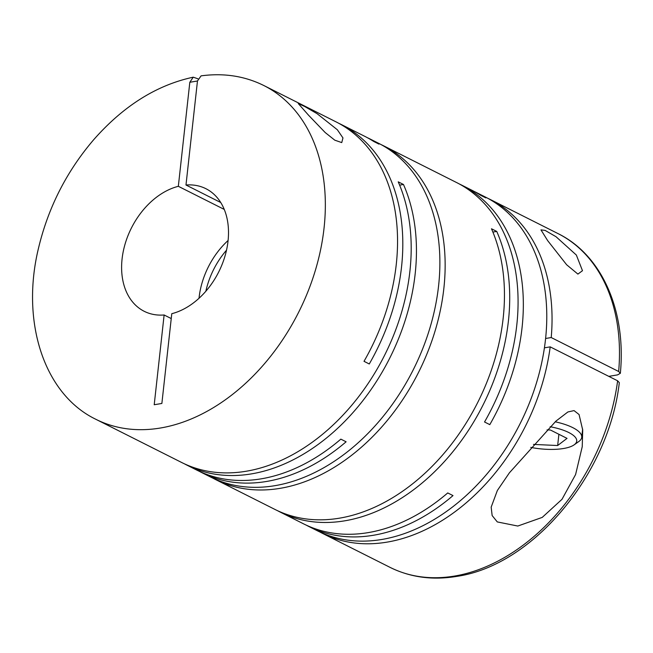 <?xml version="1.0" encoding="UTF-8"?>
<svg xmlns="http://www.w3.org/2000/svg" width="653" height="653" viewBox="0 0 653 653"><rect width="100%" height="100%" fill="white"/><g stroke="black" fill="none" stroke-linecap="round" stroke-linejoin="round"><path stroke-width="0.98" d="M205.858 291.222A68.63 48.869 116.7 0 1 226.518 250.181M308.657 115.328L325.186 132.535L334.785 140.175L341.748 142.591L342.964 137.938L337.356 129.767L317.056 113.655L304.665 106.488L298.241 103.525L308.657 115.328M184.342 463.785A186.831 133.024 116.7 0 0 186.954 465.148A186.831 133.024 116.7 0 0 251.56 473.866A186.831 133.024 116.7 0 0 387.719 362.064A186.831 133.024 116.7 0 0 403.472 184.481L398.216 181.836A186.831 133.024 116.7 0 1 382.462 359.419A186.831 133.024 116.7 0 1 246.303 471.221A186.831 133.024 116.7 0 1 181.689 462.504L95.844 419.291A186.831 133.024 -63.3 0 0 160.45 428.009A186.831 133.024 -63.3 0 0 315.268 270.685A186.831 133.024 -63.3 0 0 263.836 85.527L336.05 121.874A186.831 133.024 116.7 0 1 364.015 361.321L369.272 363.974A186.831 133.024 116.7 0 0 341.315 124.527L364.749 136.322A186.831 133.024 116.7 0 1 373.712 141.456L378.969 144.109A186.831 133.024 116.7 0 0 370.006 138.967L378.381 143.178A186.831 133.024 116.7 0 1 429.813 328.337A186.831 133.024 116.7 0 1 274.995 485.661A186.831 133.024 116.7 0 1 210.388 476.943L202.022 472.731A186.831 133.024 116.7 0 1 199.41 471.368M202.022 472.731A186.831 133.024 116.7 0 0 266.628 481.449A186.831 133.024 116.7 0 0 346.106 441.787L340.842 439.143A186.831 133.024 116.7 0 1 261.371 478.804A186.831 133.024 116.7 0 1 196.757 470.087L186.954 465.148M367.361 137.685A186.831 133.024 116.7 0 1 370.006 138.967M338.662 123.246A186.831 133.024 116.7 0 1 341.315 124.527M197.973 78.817L193.239 77.185L189.819 82.278L197.467 80.988L185.983 185.019L220.738 202.512M380.993 144.55A186.831 133.024 116.7 0 1 383.637 145.831A186.831 133.024 116.7 0 1 435.078 330.981A186.831 133.024 116.7 0 1 280.259 488.313A186.831 133.024 116.7 0 1 215.653 479.588A186.831 133.024 116.7 0 1 213.041 478.225M277.607 510.728A186.831 133.024 116.7 0 0 280.219 512.091A186.831 133.024 116.7 0 0 344.825 520.808A186.831 133.024 116.7 0 0 480.983 409.007A186.831 133.024 116.7 0 0 496.737 231.423L491.48 228.779A186.831 133.024 116.7 0 1 475.719 406.362A186.831 133.024 116.7 0 1 339.568 518.155A186.831 133.024 116.7 0 1 274.954 509.438L215.653 479.588M306.306 525.167A186.831 133.024 116.7 0 0 308.91 526.53A186.831 133.024 116.7 0 0 373.524 535.248A186.831 133.024 116.7 0 0 453.002 495.594L447.738 492.942A186.831 133.024 116.7 0 1 368.259 532.603A186.831 133.024 116.7 0 1 303.653 523.886L280.219 512.091M474.249 191.484A186.831 133.024 116.7 0 1 476.902 192.774L485.277 196.986A186.831 133.024 116.7 0 1 536.709 382.136A186.831 133.024 116.7 0 1 381.891 539.46A186.831 133.024 116.7 0 1 317.285 530.742L308.91 526.53M476.902 192.774A186.831 133.024 116.7 0 1 485.865 197.908L480.6 195.263A186.831 133.024 116.7 0 0 471.646 190.121L461.834 185.191A186.831 133.024 116.7 0 1 489.799 424.638L484.534 421.985A186.831 133.024 116.7 0 0 456.578 182.538L383.637 145.831M459.19 183.901A186.831 133.024 116.7 0 1 461.834 185.191M561.996 499.308L575.595 474.543L582.231 446.717L582.713 430.025L579.064 414.533L574.044 410.598L567.898 411.961L555.907 421.136L509.389 472.829L497.366 490.476L491.17 507.144L492.142 515.543L497.292 521.927L517.796 526.04L542.235 517.396L561.996 499.308M322.541 533.395L389.98 567.335A186.831 133.024 -63.3 0 0 454.586 576.052A186.831 133.024 -63.3 0 0 617.624 380.805L550.193 346.865A186.831 133.024 116.7 0 1 387.156 542.112A186.831 133.024 116.7 0 1 322.541 533.395A186.831 133.024 116.7 0 1 319.937 532.032M576.346 255.037L556.038 236.729L545.149 230.419L540.962 229.872L547.647 240.598L566.649 264.767L577.905 274.097L582.484 270.701L576.346 255.037M555.205 421.797A40.413 13.15 6.3 0 1 581.733 437.314A40.413 13.15 6.3 0 1 578.787 441.542L574.101 444.864A35.842 11.656 6.3 0 1 563.563 448.497A35.842 11.656 6.3 0 1 530.791 447.395M608.8 376.365L617.55 374.887L620.35 373.304L618.652 371.492A186.831 133.024 -63.3 0 0 557.972 233.57C602.099 255.16 626.382 311.114 620.35 373.304M263.836 85.527C244.712 76.042 223.799 72.818 201.075 75.862L197.467 80.988M185.983 185.019A68.63 48.869 -63.3 0 1 205.915 188.701A68.63 48.869 -63.3 0 1 225.481 254.368A68.63 48.869 -63.3 0 1 171.78 313.693L161.871 403.456L154.214 404.746L164.123 314.983L171.241 318.566M617.624 380.805L619.313 382.65C608.906 474.127 532.889 565.547 456.651 576.403C432.49 580.403 410.264 577.374 389.98 567.335M199.018 298.266A68.63 48.869 116.7 0 1 228.093 240.492M224.257 209.425L178.334 186.309A68.63 48.869 -63.3 0 0 124.633 245.634A68.63 48.869 -63.3 0 0 144.199 311.301A68.63 48.869 -63.3 0 0 164.123 314.983M558.895 434.278L557.654 445.526L567.033 438.375L550.463 430.033L547.043 429.878M533.477 444.407L557.654 445.526M550.136 426.736A35.842 11.656 6.3 0 1 574.101 444.864M487.881 198.349A186.831 133.024 116.7 0 1 490.534 199.63A186.831 133.024 116.7 0 1 551.222 337.544L618.652 371.492M551.222 337.544L545.606 338.491M544.422 347.837L550.193 346.865M178.334 186.309L189.819 82.278M496.737 231.423L492.884 232.076M403.472 184.481L399.62 185.134M582.647 429.07L581.733 437.314M95.844 419.291C43.767 394.167 20.463 321.211 38.682 247.43C48.453 207.05 66.818 171.119 93.763 139.636C123.49 105.884 156.655 85.061 193.239 77.185M490.534 199.63L557.972 233.57"/></g></svg>
